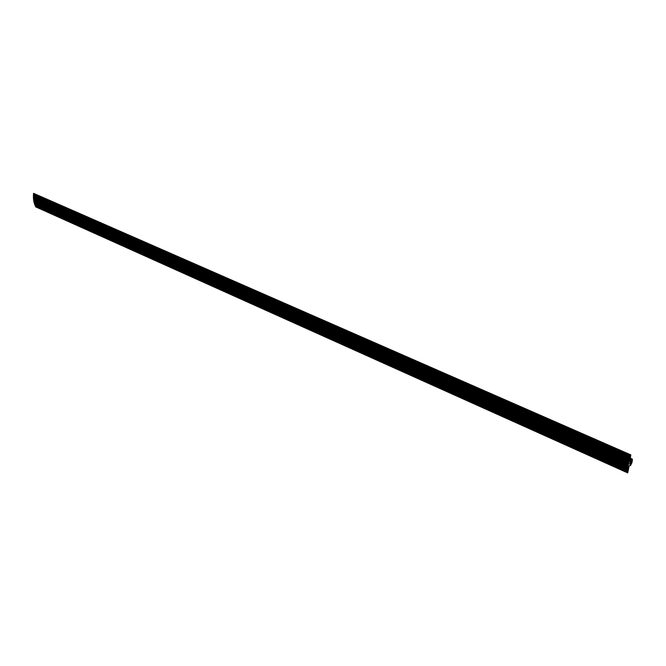 <?xml version="1.0" encoding="UTF-8"?>
<svg xmlns="http://www.w3.org/2000/svg" width="666" height="666" viewBox="0 0 666 666"><rect width="100%" height="100%" fill="white"/><g stroke="black" fill="none" stroke-linecap="round" stroke-linejoin="round"><path stroke-width="1" d="M35.806 206.343L35.706 206.868L627.713 472.893L629.104 466.142L630.61 464.618L630.452 465.692L632.009 462.479L632.492 459.365L631.526 458.674L631.36 459.756L629.853 461.272L630.827 454.878L630.394 455.311L33.516 193.315L630.827 454.878M630.161 459.232L631.36 459.756M630.327 458.141L631.526 458.674M629.82 465.417L630.452 465.692M627.655 471.986L35.373 206.152L35.448 205.561M627.638 471.062L34.965 205.078L627.938 470.246L628.254 464.618L630.394 455.311M627.655 470.088L34.707 204.57L34.832 203.929M627.705 469.072L34.424 203.746L34.574 203.072M627.788 468.015L34.174 202.897L34.341 202.198M627.905 466.916L33.958 202.023L34.141 201.299M628.055 465.784L33.775 201.14L33.974 200.383M33.633 200.233L628.254 464.618L33.65 200.241L33.841 199.45M33.516 199.309L628.463 463.411L33.525 199.317L33.733 198.51M33.442 198.376L628.704 462.179L33.442 198.376L33.516 193.315M627.713 472.893L627.938 470.246M630.985 463.103L631.709 460.764L630.311 461.954L629.986 464.119L630.985 463.103L629.861 462.604M629.462 463.886L629.986 464.119M33.741 200.799L628.155 465.343M33.941 200.516L628.404 464.91M33.491 198.951L628.554 462.937M33.425 198.01L628.804 461.688M33.4 197.427L628.979 460.914M33.392 197.061L629.087 460.414M33.383 196.47L629.278 459.615M33.392 196.095L629.403 459.115M33.408 195.504L629.603 458.3M33.425 195.13L629.745 457.792M33.467 194.53L629.969 456.968M33.5 194.147L630.111 456.443M33.566 193.548L630.352 455.611M33.6 199.883L628.338 464.16M33.816 199.617L628.587 463.727M33.716 198.693L628.812 462.52M33.641 197.544L629.129 460.989M33.65 197.76L629.062 461.28M33.625 196.603L629.42 459.715M33.625 196.82L629.345 460.015M33.641 195.646L629.736 458.424M33.633 195.871L629.661 458.724M33.691 194.688L630.086 457.109M33.683 194.913L630.003 457.417M33.783 193.723L630.469 455.777M33.758 193.948L630.377 456.085M33.916 201.69L628.005 466.5M34.116 201.407L628.246 466.05M34.124 202.572L627.88 467.615M34.316 202.281L628.121 467.157M34.374 203.43L627.788 468.689M34.549 203.13L628.021 468.231M34.649 204.262L627.738 469.73M34.815 203.954L627.963 469.264M34.965 205.078L627.713 470.72M35.306 205.861L627.73 471.67M35.681 206.626L627.772 472.569M33.775 201.14L628.071 465.792M33.958 202.023L627.93 466.933M34.174 202.897L627.813 468.032M34.424 203.746L627.73 469.097M34.707 204.57L627.68 470.121M35.023 205.369L627.672 471.095M35.373 206.152L627.688 472.036"/></g></svg>
